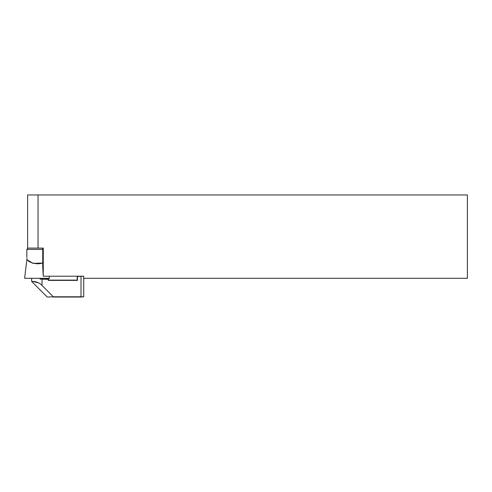 <?xml version="1.0" encoding="UTF-8"?>
<svg xmlns="http://www.w3.org/2000/svg" width="492" height="492" viewBox="0 0 492 492"><rect width="100%" height="100%" fill="white"/><g stroke="black" fill="none" stroke-linecap="round" stroke-linejoin="round"><path stroke-width="0.74" d="M28.149 248.103L26.845 249.407L42.742 249.407M26.845 249.407L26.845 257.451M42.884 262.777C37.866 265.397 26.629 262.347 26.925 258.448M47.263 297.051L31.636 281.424C31.254 281.399 37.822 280.803 42.054 285.489L53.357 296.793L47.263 297.051M38.622 282.882L32.687 281.424M48.56 278.3L48.56 279.081L40.098 279.155L48.302 279.339L48.302 280.385L77.478 280.385L77.478 276.473L83.468 276.215M42.742 248.103L42.742 266.762L43.259 276.215L43.265 248.103L27.626 248.103L27.626 194.949L467.4 194.949L467.4 278.3L83.726 278.3L83.726 296.793L53.357 296.793M43.265 276.215L83.726 276.215L83.726 278.3M81.014 276.215L81.014 297.051L83.726 296.793M40.098 278.3L40.098 279.155M77.213 276.473L77.213 280.12L48.56 280.12L48.56 279.081L48.302 279.339M53.234 297.051L81.014 297.051M26.998 258.743L24.6 278.3L49.409 278.3L49.157 276.215M27.773 260.194L33.038 263.374L41.931 263.091M38.044 248.103L38.044 194.949M42.054 279.339L42.054 285.489M31.636 278.3L31.636 281.424"/></g></svg>
